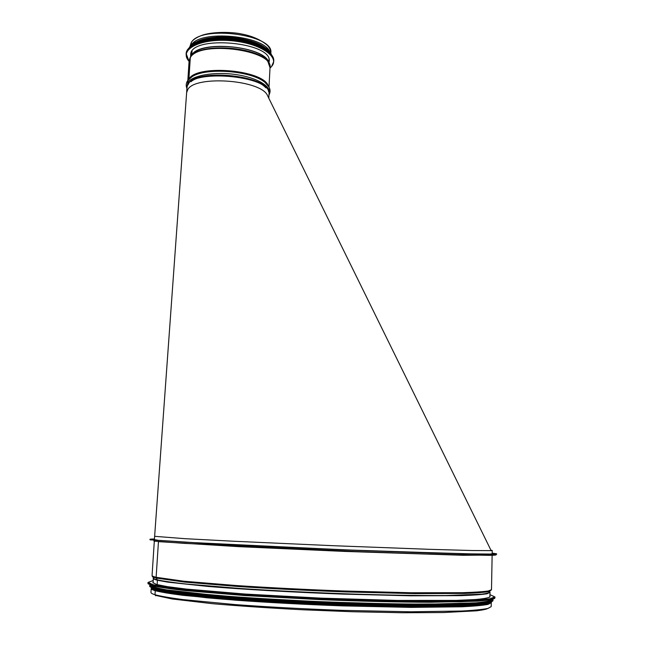<?xml version="1.0" encoding="UTF-8"?>
<svg xmlns="http://www.w3.org/2000/svg" width="645" height="645" viewBox="0 0 645 645"><rect width="100%" height="100%" fill="white"/><g stroke="black" fill="none" stroke-linecap="round" stroke-linejoin="round"><path stroke-width="0.97" d="M153.945 541.115L154.018 540.034L153.945 541.115L183.986 543.356L355.605 551.54L426.426 554.047L489.426 555.353C495.126 555.248 497.166 554.99 495.545 554.579M158.452 541.639L238.497 546.646L344.204 551.402L463.142 555.281L492.135 555.055L491.498 589.675L488.321 590.997C483.097 591.747 474.422 592.32 462.304 592.699L411.284 592.755L342.664 590.965C304.827 589.53 269.408 587.724 236.401 585.547L183.898 581.226L156.13 577.291L158.452 541.639L156.13 577.291C153.373 576.614 152.018 576.001 152.067 575.453L154.316 541.131M489.636 591.409C490.49 592.473 487.838 593.392 481.678 594.174L446.187 595.529C420.758 595.69 387.403 595.166 350.227 593.964C311.688 592.594 275.238 590.788 240.875 588.546L186.139 584.023C172.884 582.532 163.266 581.145 157.259 579.855L156.3 578.073L157.259 579.855C153.502 578.896 152.341 578.057 153.776 577.331M157.203 584.676L157.348 580.226L157.203 584.676M155.679 595.778L155.002 594.746L155.679 595.778M490.918 602.68L487.733 604.365C482.5 605.357 473.825 606.155 461.699 606.76L410.68 607.356L342.068 605.84C292.693 604.059 242.883 601.059 206.819 597.786L166.168 592.94L155.614 590.715C152.857 589.901 151.502 589.151 151.559 588.458M155.002 594.746L155.26 590.707C152.502 589.893 151.156 589.143 151.212 588.45L150.954 592.36C150.898 593.094 152.244 593.884 155.002 594.746L155.26 590.707C161.073 592.166 170.328 593.706 183.035 595.335L235.619 600.197C268.683 602.567 304.166 604.462 342.084 605.865L410.857 607.388L461.989 606.784C474.14 606.179 482.831 605.381 488.072 604.381L491.264 602.704L491.192 606.614L487.999 608.412C482.75 609.485 474.051 610.355 461.893 611.025L410.728 611.791L341.914 610.347C303.972 608.953 268.457 607.034 235.377 604.607L182.777 599.576C170.062 597.883 160.807 596.27 155.002 594.746M492.167 553.41L493.199 553.716L490.039 554.039L464.029 553.821L344.333 549.83L185.357 542.203L154.018 540.034L157.501 540.163L153.381 539.47L154.437 539.252M489.861 596.198L490.103 596.673C489.055 597.818 484.048 598.778 475.075 599.56L456.071 600.39L397.425 600.422L321.129 598.149L244.915 594.029L186.47 589.095L167.603 586.676L156.429 584.467L152.873 582.54L153.155 582.088M490.95 599.753C489.894 600.963 484.863 601.995 475.841 602.841L430.344 604.131C399.553 604.131 361.24 603.285 320.984 601.672C280.728 599.915 242.48 597.552 211.794 594.972L166.563 589.877C157.654 588.28 152.72 586.837 151.769 585.539M479.719 603.47C457.087 605.816 392.442 605.728 320.936 602.72C249.43 599.729 185.002 594.416 162.653 590.183M490.434 601.979C487.781 603.091 481.509 604.026 471.616 604.776L425.627 605.865C394.788 605.8 359.878 604.994 320.904 603.446C281.946 601.729 247.091 599.608 216.349 597.093L170.619 592.158C160.823 590.586 154.647 589.127 152.099 587.797M490.893 602.817L490.91 602.011L490.668 602.495M151.825 588.288L151.623 587.788L151.567 588.595M186.639 92.606L186.961 87.631C185.768 67.975 272.811 75.183 269.013 94.243L268.804 98.177M268.667 97.895L266.893 94.291C257.379 79.472 195.258 75.578 187.848 89.413L186.639 92.622M491.006 550.33L491.804 550.548M495.61 554.103L493.32 554.402M154.405 539.776L154.631 536.317L184.817 538.672L233.611 541.236L333.723 545.726L429.594 549.322L472.148 550.524L491.151 550.637L492.216 550.467L490.926 550.177M187.614 85.309L188.566 83.874L187.776 82.536L188.485 83.681C196.91 68.047 267.586 75.489 268.642 91.864M187.921 80.278L187.776 82.536L187.921 80.278L192.242 76.586C206.714 67.128 252.203 70.926 265.135 82.536L269.07 87.148M187.832 80.375L189.098 60.969L190.307 57.566L188.912 79.061L190.307 57.566C199.402 40.167 273.851 49.955 270.021 67.685L269.005 87.011M267.917 85.366L264.482 81.625C251.776 70.216 207.214 66.5 193.008 75.788L189.332 78.666M189.791 58.284L191.549 55.72C202.078 42.288 259.701 47.214 268.239 62.13L269.658 64.935M190.872 56.389L192.081 51.229L191.501 55.268C199.636 39.353 267.014 46.424 268.9 63.162L267.506 60.436L270.021 67.685M191.509 42.094L191.283 42.618L191.509 42.094M190.823 45.827L191.283 42.618L191.105 45.384C199.103 29.251 265.643 35.427 270.094 52.519M190.694 55.865L190.678 54.889C189.646 34.677 272.867 41.812 269.183 61.452L269.062 62.404M210.343 40.046C224.339 38.192 238.11 39.361 251.655 43.562M495.61 554.249L496.352 554.41M150.535 539.929C149.108 539.615 150.18 539.422 153.752 539.333M492.836 553.547C496.4 553.926 497.448 554.216 495.997 554.41M492.167 553.136L496.602 553.805L493.731 554.192L483 554.24L367.142 550.79L213.463 543.88L154.018 540.034C148.447 539.438 148.6 539.083 154.453 538.978M491.168 590.135L489.128 591.538C484.621 592.352 476.566 592.973 464.972 593.416L414.904 593.634L346.115 591.941C307.867 590.522 271.9 588.708 238.207 586.507L184.607 582.096L156.3 578.073C153.091 577.275 151.777 576.557 152.357 575.929M490.055 592.36L487.088 593.763C482.017 594.569 473.511 595.19 461.57 595.625L411.115 595.819L343.035 594.118C293.983 592.312 244.407 589.474 208.456 586.49L167.902 582.161L157.348 580.226C154.51 579.5 153.147 578.839 153.276 578.251M489.942 594.658L494.836 596.915L489.757 598.834L473.97 600.245L447.517 600.987L411.526 600.963L321.113 598.463L230.813 593.384L194.943 590.401L168.651 587.442L153.034 584.717L148.14 582.387L153.204 580.54M494.973 597.093L491.168 598.762L479.558 600.068L460.038 600.93L399.69 600.971L321.113 598.633L242.609 594.384L182.479 589.296L163.096 586.805L151.631 584.531L147.987 582.548L147.939 583.33L151.583 585.329L163.048 587.635L182.422 590.143L242.56 595.271L321.073 599.528L399.666 601.858L460.014 601.777L479.541 600.898L491.159 599.568L494.957 597.875L494.973 597.093L491.127 598.649L479.493 599.931L459.974 600.777L399.658 600.809L321.121 598.463L242.657 594.222L182.551 589.143L163.169 586.668L151.688 584.418L147.987 582.548M494.667 598.366C492.683 599.495 486.838 600.439 477.131 601.196L430.344 602.269C399.279 602.18 361.087 601.293 321.065 599.681L244.657 595.561L185.196 590.586C170.619 588.917 159.912 587.337 153.083 585.854L148.181 583.846M492.635 599.221L491.143 601.14L481.267 602.704L462.771 603.784L436.02 604.284C404.246 604.381 363.756 603.526 320.976 601.817C278.205 599.947 237.787 597.407 206.126 594.65L179.512 591.917L161.169 589.288L151.462 586.902L150.132 584.87M493.175 600.019L489.402 601.769L477.889 603.156L458.547 604.091L398.771 604.26L320.968 601.987L243.246 597.738L183.704 592.57L164.499 590.022L153.139 587.676L149.527 585.62L153.115 588.119L164.467 590.481L183.672 593.045L243.221 598.229L320.944 602.486L398.755 604.752L458.531 604.567L477.881 603.615L489.394 602.212L493.175 600.019L489.362 601.656L477.824 603.01L458.482 603.938L398.747 604.091L320.984 601.825L243.302 597.576L183.777 592.424L164.572 589.885L153.196 587.563L149.527 585.62M492.885 600.963C490.91 602.132 485.104 603.123 475.478 603.922L429.119 605.115C398.352 605.083 360.547 604.228 320.944 602.64L245.31 598.528L186.437 593.497C171.989 591.788 161.387 590.175 154.606 588.651L149.737 586.587M491.216 601.753L486.08 603.406C479.179 604.357 468.52 605.075 454.088 605.566L395.635 605.671L320.904 603.486L246.253 599.415L188.017 594.416C173.682 592.723 163.112 591.11 156.316 589.586L151.333 587.506M491.313 601.729L488.62 603.599L477.937 605.123L459.135 606.179L399.489 606.526L320.871 604.292C279.551 602.478 240.383 600.011 209.311 597.31L182.93 594.601L164.281 591.981L153.776 589.57L151.244 587.474M190.025 46.674L191.283 42.618C200.385 24.695 274.649 34.677 270.803 52.938L270.779 53.479M189.299 79.125L192.879 75.916M264.595 81.778L266.756 84.019M190.928 81.738C203.393 70.66 255.081 74.949 265.821 87.817M186.921 88.325L187.776 82.536C192.734 75.094 215.712 71.329 237.207 74.764C258.766 78.101 272.94 87.535 268.973 94.936M188.912 79.061C196.765 64.194 262.741 69.789 268.159 85.616M191.041 56.115L192.492 54.164C202.812 40.982 259.121 45.803 267.506 60.436L268.884 63.162M189.074 61.331L186.139 53.559C186.437 44.4 207.327 37.724 231.152 39.821C254.985 41.796 274.544 51.858 273.77 60.888L273.73 61.573C274.512 52.551 254.944 42.505 231.112 40.53C207.279 38.434 186.389 45.102 186.099 54.245L189.074 61.291C178.375 50.092 199.12 38.458 228.935 40.546C258.726 42.368 280.801 56.728 271.464 66.572L270.005 67.999L271.585 66.467L273.73 61.573L271.577 66.516L270.005 68.047M190.501 46.698C204.384 34.298 258.363 38.958 270.311 53.43M273.657 60.098L273.609 61.275M191.178 46.166C203.393 33.008 259.492 37.853 269.715 52.793M190.122 46.948C200.74 32.315 262.192 37.628 270.65 53.737M189.267 47.69C197.636 31.347 265.377 37.2 271.4 54.607M191.839 44.989C204.884 32.637 258.056 37.233 269.199 51.519M210.746 38.386C224.533 36.636 238.102 37.789 251.453 41.852M194.266 43.312C207.803 32.468 255.178 36.563 267.03 49.471M156.59 595.609L172.183 598.979L212.665 603.712C239.134 605.986 268.884 608.001 301.9 609.743L353.025 611.758L402.504 612.75L443.365 612.548L476.55 610.815C482.895 609.993 486.62 609.219 487.725 608.477M150.487 539.849L208.029 543.622L345.107 549.951L430.247 553.031L496.045 554.337M489.813 597.157L490.055 592.481M153.123 583.048L153.276 578.372M152.494 588.313L152.462 588.788M489.998 602.462L489.99 602.938M491.732 601.583C492.828 604.446 454.935 606.824 389.798 605.591L296.103 602.357L200.772 595.754L164.862 591.384L153.889 589.046L150.841 587.297M492.216 550.467L492.151 553.934M491.151 550.637L266.893 94.291M154.631 536.317L186.639 92.558M270.803 52.938C270.916 50.633 269.812 48.125 267.481 45.424C260.878 39.821 252.26 36.007 241.601 33.991C233.417 32.129 214.624 31.299 202.635 35.072C196.927 37.136 193.161 39.555 191.347 42.328L190.065 46.126M189.267 78.746L193.008 75.788L187.606 80.738C186.026 83.189 185.792 85.737 186.913 88.389M267.796 85.14L265.135 82.536C269.949 86.64 271.231 90.8 268.973 95.009M190.993 56.196L192.492 54.164L190.404 57.179L189.098 60.969M191.113 52.971L190.541 56.945M268.981 59.493L269.086 63.508M186.139 53.559C186.461 44.312 207.351 37.652 231.152 39.74C254.969 41.715 274.528 51.761 273.77 60.888M189.219 47.73C197.475 31.21 265.538 37.087 271.44 54.656M193.315 43.884C196.241 40.53 212.423 35.636 229.926 37.16C248.107 38.91 260.862 43.368 268.183 50.512"/></g></svg>
